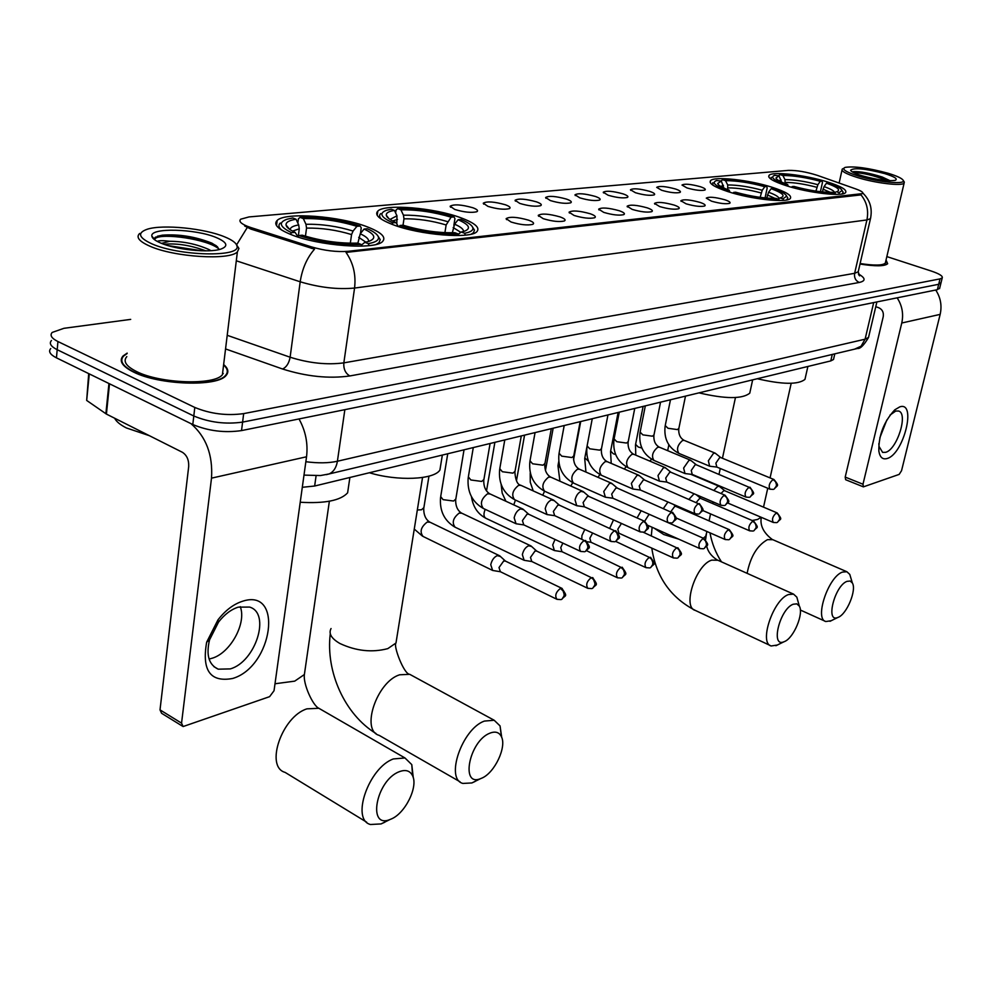 <?xml version="1.0" encoding="UTF-8"?>
<svg xmlns="http://www.w3.org/2000/svg" width="992" height="992" viewBox="0 0 992 992"><rect width="100%" height="100%" fill="white"/><g stroke="black" fill="none" stroke-linecap="round" stroke-linejoin="round"><path stroke-width="1.49" d="M392.609 224.539C419.43 235.079 470.902 239.221 476.941 231.595C480.227 227.639 474.92 223.051 460.995 217.831C434.347 207.737 384.834 203.558 377.803 211.098C374.306 214.818 379.242 219.294 392.609 224.539M727.942 191.617C751.056 199.28 787.177 203.162 790.326 198.462C792.124 195.536 786.061 191.816 772.136 187.277C749.22 179.862 714.203 176.018 710.545 180.656C708.548 183.421 714.352 187.079 727.942 191.617M786.73 185.851C809.075 193.043 842.853 196.838 845.618 192.572C847.168 189.832 841.042 186.273 827.204 181.871C805.058 174.89 772.26 171.145 769.073 175.348C767.312 177.94 773.202 181.449 786.73 185.851M290.916 234.521C318.606 246.028 375.472 250.133 382.602 241.478C386.384 237.224 381.399 232.401 367.635 226.994C340.082 216.033 285.535 211.842 277.19 220.398C273.197 224.39 277.772 229.102 290.916 234.521M528.624 220.187C533.212 221.898 534.601 223.287 532.803 224.341C527.57 225.581 520.316 224.812 511.041 222.01L506.143 218.637C509.702 216.454 517.204 216.963 528.624 220.187M560.083 216.913C564.659 218.6 566.085 219.951 564.374 220.968C559.364 222.158 552.308 221.39 543.207 218.674L538.259 215.351C541.644 213.255 548.923 213.788 560.083 216.913M590.29 213.776C594.853 215.438 596.316 216.752 594.679 217.744C589.88 218.86 583.023 218.104 574.083 215.462L569.073 212.189C572.297 210.205 579.365 210.726 590.29 213.776M619.306 210.75C623.869 212.387 625.357 213.677 623.794 214.632C619.206 215.71 612.51 214.954 603.731 212.375L598.684 209.151C601.76 207.254 608.629 207.799 619.306 210.75M647.218 207.849C651.756 209.461 653.282 210.726 651.781 211.656C647.379 212.672 640.869 211.916 632.239 209.411L627.142 206.224C630.069 204.426 636.765 204.972 647.218 207.849M674.076 205.059C678.602 206.634 680.152 207.874 678.714 208.779C674.486 209.746 668.137 209.002 659.655 206.559L654.522 203.422C657.324 201.711 663.846 202.256 674.076 205.059M699.943 202.368C704.456 203.918 706.031 205.133 704.655 206.014C700.588 206.931 694.388 206.2 686.055 203.806L680.884 200.731C683.562 199.094 689.924 199.64 699.943 202.368M724.879 199.776C729.368 201.302 730.955 202.492 729.641 203.348C725.735 204.228 719.684 203.496 711.487 201.165L706.279 198.127C708.858 196.565 715.058 197.11 724.879 199.776M472.886 207.762C477.251 209.411 478.541 210.738 476.755 211.755C471.374 213.007 464.033 212.238 454.745 209.448L450.157 206.224C453.877 204.03 461.454 204.55 472.886 207.762M505.35 204.761C509.714 206.373 511.041 207.675 509.33 208.655C504.184 209.845 497.054 209.089 487.94 206.373L483.278 203.186C486.812 201.116 494.165 201.636 505.35 204.761M536.523 201.872C540.876 203.459 542.24 204.736 540.615 205.691C535.68 206.82 528.748 206.063 519.796 203.422L515.084 200.285C518.444 198.301 525.586 198.834 536.523 201.872M566.482 199.094C570.834 200.657 572.223 201.909 570.66 202.839C565.948 203.906 559.19 203.162 550.399 200.582L545.625 197.495C548.836 195.61 555.78 196.143 566.482 199.094M595.287 196.428C599.639 197.966 601.053 199.194 599.565 200.086C595.039 201.116 588.454 200.372 579.824 197.854L575 194.804C578.063 193.006 584.821 193.552 595.287 196.428M623.013 193.862C627.353 195.374 628.804 196.577 627.378 197.445C623.038 198.425 616.615 197.681 608.133 195.238L603.26 192.225C606.186 190.514 612.771 191.059 623.013 193.862M649.735 191.382C654.05 192.882 655.526 194.048 654.162 194.903C649.983 195.833 643.734 195.102 635.388 192.708L630.478 189.745C633.28 188.108 639.691 188.654 649.735 191.382M675.478 189.001C679.78 190.476 681.281 191.617 679.979 192.448C675.961 193.328 669.848 192.609 661.652 190.278L656.704 187.352C659.382 185.789 665.644 186.335 675.478 189.001M700.302 186.694C704.605 188.158 706.118 189.274 704.866 190.08C701.009 190.923 695.045 190.216 686.972 187.934L682 185.045C684.567 183.557 690.668 184.103 700.302 186.694M251.038 227.602L247.368 226.3C240.87 223.609 238.65 221.241 240.709 219.195L249.004 216.926L788.342 170.388C796.737 170.227 806.409 171.889 817.383 175.373L855.96 189.001C861.267 190.935 863.524 192.46 862.755 193.589L348.155 251.298C336.772 252.166 324.558 250.691 311.538 246.909L251.038 227.602L250.852 229.065L244.652 225.965M833.764 358.385L833.516 359.476L830.788 360.914L314.65 486.018L302.312 487.295M127.174 353.127L123.045 355.979C118.73 360.989 122.227 366.346 133.548 372.05C159.092 385.156 217.732 387.029 226.089 375.46C229.028 372.099 228.222 368.454 223.646 364.535M860.002 264.033C875.378 266.451 884.604 266.352 887.666 263.723L886.042 259.991M50.728 348.564C48.186 351.49 50.096 354.578 56.445 357.839L192.795 424.526C208.357 431.012 224.601 433.033 241.527 430.59L937.366 289.689L938.692 284.295L941.073 282.534L938.692 284.295L242.594 422.108L938.692 284.295L940.019 278.901L942.214 277.921C943.008 276.086 939.399 273.804 931.364 271.076L886.836 256.593M192.795 424.526L193.8 415.995C209.386 422.456 225.655 424.489 242.594 422.108C225.655 424.489 209.386 422.456 193.8 415.995L57.189 349.705L193.8 415.995L194.804 407.452C210.428 413.875 226.722 415.921 243.672 413.614L940.019 278.901M51.46 340.516C48.918 343.406 50.828 346.468 57.189 349.705C50.828 346.468 48.918 343.406 51.46 340.516M870.728 217.608L870.468 218.686L866.921 219.939C868.794 210.478 866.834 202.132 861.031 194.903L346.022 252.402C353.264 262.818 356.116 274.71 354.566 288.052C337.677 289.652 319.548 287.556 300.192 281.79C302.2 268.72 306.974 257.846 314.514 249.178L250.852 229.065M130.696 319.387L63.922 328.315L52.192 332.432C49.65 335.296 51.572 338.334 57.945 341.546L194.804 407.452M937.366 289.689L939.759 287.891M232.624 678.478C210.341 682.57 201.686 670.48 206.658 642.196L217.942 619.913C225.469 610.254 233.74 604.016 242.742 601.189C283.836 587.772 272.775 666.81 232.624 678.478M238.316 607.129C231.111 609.41 224.527 614.395 218.538 622.083L209.56 639.828C205.927 655.03 208.816 664.814 218.24 669.178L230.268 668.906C255.688 661.838 271.027 613.168 249.6 607.079L238.316 607.129M240.25 606.645C246.785 623.038 230.429 653.058 212.015 658.279L209.089 659.035M190.923 423.609C206.113 436.753 212.982 454.931 211.507 478.144L181.548 723.143L183.098 726.553L269.613 696.657L274.04 690.717L306.54 456.779L211.507 478.144M299.001 418.959C305.61 430.863 308.128 443.474 306.54 456.779M182.342 726.094L161.572 713.273L160.01 709.863L188.691 466.562C188.976 459.978 186.88 455.216 182.392 452.29L106.417 414.086L86.676 400.433L88.697 373.612M224.725 236.89C204.687 228.408 163.048 224.167 147.424 229.177C136.995 232.785 138.508 237.683 151.95 243.871C179.205 256.134 241.019 257.424 236.976 246.103C236.418 243.09 232.339 240.014 224.725 236.89M139.686 233.442C135.706 237.162 139.128 241.428 149.953 246.214C174.344 257.176 229.71 260.574 237.386 251.894L238.936 248.484L236.48 244.664M126.802 356.636C122.797 361.286 126.071 366.259 136.598 371.566C160.295 383.693 214.619 385.442 222.406 374.703L223.225 368.082M127.125 353.524L123.578 356.078C119.313 361.026 122.772 366.333 133.982 371.975C159.266 384.946 217.285 386.806 225.568 375.348C228.383 372.149 227.726 368.677 223.609 364.932M114.626 418.215C116.3 421.563 120.206 424.799 126.356 427.936L149.395 435.699M157.22 241.391C158.98 240.486 163.184 240.461 169.83 241.279C183.557 241.378 196.503 244.094 208.655 249.401L210.936 250.678M169.83 241.279L161.522 243.375M164.126 244.342L165.565 244.144C177.89 243.263 191.307 245.508 205.79 250.852M160.704 243.04C175.968 249.748 209.089 253.084 220.683 249.153C228.681 246.227 227.304 242.395 216.554 237.671C195.945 228.681 149.631 227.391 151.863 236.158C152.198 238.365 155.136 240.659 160.704 243.04M218.984 249.6L217.459 246.797L211.966 243.189C195.449 236.617 178.87 233.951 162.217 235.178L155.087 237.46L154.504 239.27L151.863 236.158M223.274 373.575L222.63 372.955M154.43 239.618L155.446 238.39C161.77 232.847 207.725 239.022 218.86 248.93M173.563 247.07L195.858 250.48M157.418 236.22L161.808 235.327C175.274 233.492 204.687 238.663 216.281 245.756M167.846 245.545L201.884 250.802M391.294 818.983C405.257 813.304 418.264 786.904 412.61 775.818C410.056 770.623 405.554 769.284 399.094 771.776C376.104 780.444 367.028 829.225 389.992 819.516L391.294 818.983M384.871 822.182L381.052 823.93L370.462 824.501C350.697 819.652 368.776 767.622 393.353 758.942L404.972 757.962L411.779 764.621L413.292 777.79M364.064 229.065L367.288 228.743C374.17 231.768 377.902 234.658 378.485 237.398C378.845 240.287 375.447 242.37 368.28 243.648L364.858 242.333L368.528 241.478C376.774 238.464 375.286 234.335 364.064 229.065L360.232 233.79L357.876 243.176M297.836 223.101L298.418 218.748L300.08 217.347C320.23 216.938 340.244 219.827 360.121 226.015L361.249 227.813L360.431 233.554M376.278 244.379L378.956 242.742L380.221 239.642L378.113 236.294M368.28 243.648L369.21 245.619M361.894 246.14L361.1 244.429C340.43 245.074 319.66 242.11 298.815 235.538L297.674 236.927M360.121 226.015L356.897 226.337C339.152 220.856 321.296 218.277 303.329 218.6L300.08 217.347M298.815 235.538L302.287 235.191C320.813 240.982 339.276 243.61 357.666 243.102L361.1 244.429M303.329 218.6L305.958 224.266L306.54 228.11L305.462 236.208M350.325 243.226L351.552 234.571L353.078 231.049L356.897 226.337M361.41 245.086L364.858 242.333M300.229 502.25C324.793 503.688 340.578 500.538 347.622 492.826L348.7 485.472M280.339 223.014C278.107 225.023 278.591 227.404 281.79 230.144M290.259 234.261L291.561 232.686C279.57 226.808 278.132 222.307 287.258 219.158L292.801 217.992L296.062 219.257C289.156 220.336 285.82 222.245 286.043 224.973C286.44 227.28 289.441 229.735 295.046 232.339L291.561 232.686M298.307 236.146L299.274 228.805L298.691 224.936L296.062 219.257M295.046 232.339L297.873 236.542M481.74 778.174C494.599 773.004 506.937 746.902 501.394 736.622C499.15 732.208 495.318 731.054 489.887 733.175C469.315 740.875 460.04 787.4 480.636 778.621L481.74 778.174M475.007 781.51L471.87 782.948L462.904 783.432C444.875 779.117 462.074 728.872 484.369 721.085L494.177 720.254L500.055 725.921L501.716 737.391M458.118 219.728L460.995 219.443C468.274 222.481 472.242 225.32 472.874 227.986C473.246 230.417 470.481 232.178 464.578 233.244L461.23 232.016L464.12 231.334C471.448 228.606 469.439 224.738 458.118 219.728L454.596 224.192L452.327 232.798M395.622 212.958L396.068 209.994L397.718 208.655C415.983 208.345 434.732 211.085 453.976 216.901L454.944 218.612L453.865 225.345M471.287 234.137L473.469 232.773L474.474 230.119L472.651 227.255M464.578 233.244L465.471 235.116M458.949 235.538L458.18 233.938C439.518 234.472 420.112 231.657 399.974 225.494L398.995 226.722M453.976 216.901L451.1 217.174C433.926 212.04 417.198 209.585 400.917 209.833L397.718 208.655M399.974 225.494L403.062 225.196C420.955 230.603 438.204 233.108 454.832 232.698L458.18 233.938M400.917 209.833L403.446 215.177L403.98 218.81L403.025 225.196M444.924 232.674L446.14 224.961L451.1 217.174M458.329 234.236L461.23 232.016M369.421 472.75C397.408 481.356 434 479.731 439.902 470.059L440.882 464.082M380.73 213.59C378.969 215.214 379.316 217.161 381.771 219.43M391.753 224.217L392.857 222.84C380.68 217.273 378.646 213.057 386.768 210.18L391.232 209.238L394.419 210.416C388.74 211.333 386.024 212.933 386.285 215.239C386.731 217.471 389.955 219.914 395.957 222.543L392.857 222.84M396.825 223.981L396.961 215.785L394.419 210.416M395.957 222.543L398.35 226.523M784.474 641.576C793.736 638.03 803.979 613.527 799.316 606.087L796.799 603.855L793.166 604.24C779.724 609.113 770.288 647.801 783.916 641.799L784.474 641.576M777.443 645.023L771.218 645.966C758.644 643.287 773.19 599.676 788.454 594.555L793.563 594.134L796.836 597.159L798.188 602.032M771.144 188.691L773.016 188.505C781.287 191.394 785.825 193.948 786.644 196.168L782.961 198.871L779.948 197.916L781.039 197.644C785.602 195.759 782.304 192.77 771.144 188.691L768.564 192.25L766.742 198.078M721.048 180.953L722.635 179.738C735.258 179.676 749.94 181.933 766.692 186.508L767.188 187.91L765.068 197.929M786.606 199.975L787.834 197.954L786.817 196.441M782.961 198.871L783.705 200.347M779.452 200.52L778.844 199.318C766.072 199.504 750.994 197.21 733.596 192.411L733.051 193.155M766.692 186.508L764.807 186.694C749.902 182.64 736.808 180.631 725.524 180.656L722.635 179.738M733.596 192.411L735.58 192.212C751.006 196.441 764.423 198.487 775.831 198.363L778.844 199.318M725.524 180.656L727.694 184.958L727.719 189.633M760.145 197.358L762.24 190.253L764.807 186.694M778.187 199.107L779.948 197.916M698.976 392.857C725.363 399.044 742.301 399.144 749.766 393.167L750.324 390.575M712.802 182.714L712.963 185.206M726.566 191.171L727.161 190.352C714.959 185.802 711.413 182.54 716.534 180.532L721.308 181.04L717.7 183.508C718.295 185.392 722.114 187.612 729.157 190.154L727.161 190.352M723.912 188.071L721.308 181.04M729.157 190.154L729.951 192.25M838.265 617.297C846.908 614.023 856.815 589.93 852.364 582.986L850.144 581.027L846.97 581.362C834.632 585.801 825.257 623.05 837.781 617.495L838.265 617.297M831.284 620.719L825.84 621.538C814.184 619.12 828.295 576.798 842.394 572.111L846.883 571.739L849.772 574.393L850.975 578.373M826.485 183.198L828.196 183.024C836.578 185.876 841.179 188.356 842.022 190.476L838.91 192.832L836.851 191.704C840.993 189.943 837.533 187.116 826.485 183.198L824.067 186.608L822.343 191.915M778.534 175.696L780.059 174.629C791.802 174.592 805.789 176.762 822.033 181.127L822.455 182.478L820.421 191.704M842.171 193.924L843.15 192.2L842.332 190.948M838.91 192.832L839.629 194.246M835.723 194.37L835.14 193.242C823.298 193.378 808.951 191.171 792.1 186.608L791.616 187.29M822.033 181.127L820.31 181.3C805.851 177.432 793.377 175.51 782.886 175.497L780.059 174.629M792.1 186.608L793.91 186.434C808.852 190.452 821.624 192.411 832.201 192.324L835.14 193.242M782.886 175.497L784.982 179.614L785.106 183.557M815.932 191.121L817.892 184.698L820.31 181.3M834.359 192.994L835.971 191.927M757.28 378.733C782.304 384.561 798.2 384.784 804.958 379.403L805.454 377.233M771.218 177.332L771.28 179.391M785.292 185.392L785.825 184.648C773.71 180.296 769.99 177.184 774.64 175.324L779.018 175.844L775.967 178.002C776.6 179.8 780.481 181.958 787.648 184.475L785.825 184.648M781.572 182.094L779.018 175.844M787.648 184.475L788.28 186.322M500.452 556.487L497.277 555.632C494.028 557.07 491.858 560.096 490.742 564.696L492.64 570.45L500.452 571.752M499.732 555.83L505.486 561.112L503.713 560.976L499.001 567.548L500.352 571.702L556.611 599.143M531.65 546.518L528.686 545.749C525.562 547.15 523.454 550.101 522.35 554.615L524.136 560.294L531.861 561.546M530.993 545.935L536.722 551.093L535.06 550.969L530.484 557.392L531.774 561.497L587.549 588.194M555.036 539.462L552.705 544.93L554.404 550.548L562.042 551.738M562.861 543.108L560.74 547.634L561.956 551.688L617.247 577.679M584.809 529.443L581.907 535.618L581.82 538.768M592.646 533.026L589.831 538.247L590.972 542.264L645.792 567.56M613.502 519.882L609.82 528.029M621.451 523.454L617.818 529.22L618.909 533.188L673.221 557.839M650.182 514.736L648.867 514.637L644.651 521.296L643.498 521.333C639.17 524.929 638.067 528.451 640.2 531.898L643.895 532.158M641.179 510.731L637.087 517.923M675.974 506.466L674.734 506.379L670.89 511.574M667.963 502.014L663.499 508.338M694.053 493.756L689.068 499.199M696.124 494.636L700.836 498.48L699.682 498.406L696.347 502.324M719.684 486.638L717.811 486.254L713.806 490.47M719.349 486.378L724.842 490.78L723.751 490.718L720.998 493.52M523.615 509.702L520.614 508.884C517.427 510.235 515.27 513.224 514.154 517.836L516.063 523.764L523.9 524.929M528.773 514.278L527.099 514.116L522.424 520.602L523.801 524.88L580.432 551.316M554.28 500.687L551.49 499.956C548.427 501.258 546.332 504.184 545.216 508.71L547.014 514.563L554.776 515.691M559.476 505.213L557.901 505.064L553.375 511.413L554.664 515.642L610.812 541.359M583.755 492.044L581.151 491.375C578.2 492.64 576.166 495.492 575.05 499.943L576.761 505.722L584.437 506.8M588.988 496.508L587.5 496.372L583.098 502.572L584.325 506.751L639.976 531.786M612.126 483.724L609.683 483.116L603.756 491.511L605.38 497.215L612.957 498.244M617.371 488.138L615.97 488.002L611.692 494.078L612.845 498.207L667.988 522.598M639.431 475.726L637.149 475.18L631.383 483.402L632.908 489.031L640.41 490.023M638.984 475.354L644.664 480.054L643.374 479.954L639.208 485.906L640.299 489.974L694.933 513.757M665.744 468.026L663.611 467.53L657.994 475.577L659.432 481.145L666.847 482.087M671.001 472.316L669.761 472.204L665.706 478.032L666.736 482.05L720.874 505.238M691.102 460.61L689.105 460.152L683.624 468.05L685.001 473.544L692.317 474.449M696.372 464.839L695.194 464.727L691.25 470.444L692.218 474.412L745.835 497.042M715.567 453.456L713.694 453.034L708.362 460.784L709.652 466.203L716.894 467.083M715.232 453.183L720.8 457.597L719.721 457.523L715.877 463.128L716.794 467.046L769.904 489.143M887.17 458.502C882.669 459.804 879.904 457.362 878.85 451.174C878.515 435.463 883.835 421.674 894.784 409.832L899.756 406.881C916.918 400.867 903.749 454.088 887.17 458.502M878.838 443.635L879.024 446.412L882.62 452.402L885.682 452.315C897.14 449.488 908.486 413.342 898.578 411.023L895.726 411.048L890.022 415.09M897.152 297.836C902.174 305.598 903.712 313.993 901.765 323.008L862.978 484.232L863.4 486.861L899.161 474.399L901.542 470.704L940.156 314.377L901.765 323.008M935.729 290.024C940.614 297.526 942.09 305.648 940.156 314.377M886.848 419.938L879.792 437.956M863.4 486.861L845.643 479.719L845.196 477.09L883.24 316.622C883.835 312.368 882.334 309.392 878.714 307.718L875.775 306.702M888.038 173.253C868.682 168.008 854.397 166.048 845.184 167.375C841.29 169.099 845.73 172 858.502 176.08C877.846 182.106 905.535 184.797 903.29 180.507C902.336 178.486 897.252 176.055 888.038 173.253M843.733 168.305L842.245 169.099C840.993 171.132 846.077 173.947 857.485 177.543C875.663 183.198 902.112 186.322 904.121 183.111L903.786 181.276M866.822 177.084L870.616 177.99M862.011 175.745C877.04 179.85 888.1 181.375 895.206 180.346C898.12 178.957 894.61 176.7 884.678 173.575C865.222 168.578 853.864 167.462 850.603 170.252C851.235 171.765 855.042 173.588 862.011 175.745M890.122 180.755L882.272 177.047C869.897 173.154 860.349 171.356 853.628 171.616L853.269 171.728C858.44 170.984 880.822 175.882 889.477 180.742M860.027 263.959C875.204 266.34 884.306 266.24 887.332 263.649L885.992 260.177M860.126 263.525C874.126 265.682 882.52 265.558 885.298 263.153L885.571 261.962M853.504 172.558C862.829 172.806 874.101 175.497 887.344 180.618M852.587 171.839L853.269 171.728M348.155 251.298L348.018 252.29M311.538 246.909L311.339 248.384M860.312 194.37L860.151 195.077M316.088 475.813L314.65 486.018M832.276 354.442L830.788 360.914M236.629 244.801L247.256 227.528M858.378 273.904C865.644 278.107 865.942 280.947 859.27 282.46C855.575 280.748 854.025 277.71 854.633 273.308L866.921 219.939L354.566 288.052L343.84 362.861L854.633 273.308L858.216 271.796L858.489 270.568M227.218 335.308L290.123 357.219L300.192 281.79L236.307 260.797M859.27 282.46L349.841 375.956C328.885 378.87 306.454 376.551 282.546 368.999L225.556 348.936M57.945 341.546L56.445 357.839M243.672 413.614L241.527 430.59M282.546 368.999C286.415 367.263 288.945 363.345 290.123 357.219C309.182 363.208 327.087 365.081 343.84 362.861C343.43 369.024 345.439 373.376 349.841 375.956M305.858 461.726C318.147 463.314 328.662 463.165 337.404 461.243L344.856 409.671M326.232 474.672L329.121 473.94C333.572 471.882 336.325 467.654 337.404 461.243L865.098 339.19L873.692 302.585M854.608 349.147L861.068 346.22L865.098 339.19L868.533 337.441L868.856 336.09M109.504 383.792L106.417 414.086M160.01 709.863L181.548 723.143M105.871 413.763L108.946 383.52M89.28 373.897L86.676 400.433M322.462 710.359L318.866 708.288L306.95 708.846C281.939 716.497 264.715 766.915 285.126 772.396L366.631 822.157M305.263 668.41L304.383 674.523L294.711 681.144L275.007 683.761M365.837 242.147L358.707 237.324M353.078 231.049C337.454 226.263 321.755 224.006 305.958 224.266M368.54 241.478C368.999 239.109 366.222 236.542 360.232 233.79M351.552 234.571C336.635 230.008 321.631 227.85 306.54 228.11M298.691 224.936C293.136 225.878 290.272 227.453 290.098 229.66M299.274 228.805L292.541 231.099M396.788 638.03L395.982 643.014L387.822 648.619C372.124 652.748 356.178 651.062 339.958 643.523C331.365 638.538 328.389 633.541 331.043 628.544M412.474 675.812L409.721 674.312L399.627 674.796C376.848 681.69 360.468 730.472 379.167 735.357L459.966 781.733M460.796 232.351L453.158 227.528M447.578 221.625C432.487 217.136 417.768 214.979 403.446 215.177M463.524 231.508C463.698 229.288 460.722 226.846 454.596 224.192M446.14 224.961C431.718 220.67 417.669 218.624 403.98 218.81M396.961 215.785L390.017 219.443M397.494 219.43L392.621 220.956M678.59 539.09L663.722 534.514L654.212 528.203M717.91 560.257L711.71 560.133C695.925 564.708 682.05 607.315 695.256 610.39L770.263 645.519M774.975 198.388L767.411 194.953M762.24 190.253C749.158 186.719 737.651 184.946 727.694 184.958M778.993 198.574C778.782 196.788 775.298 194.68 768.564 192.25M761.075 192.944C748.6 189.571 737.602 187.885 728.078 187.885M723.478 185.343L720.775 186.446M706.267 533.907L705.796 536.089L703.353 538.247M772.818 539.698L767.486 539.648C757.243 545.414 750.448 556.648 747.112 573.326M761.1 517.241L757.615 519.448L752.196 520.515M830.316 192.361L822.951 189.187M817.892 184.698C805.206 181.325 794.245 179.639 784.982 179.614M834.656 192.808C834.532 191.109 830.998 189.038 824.067 186.608M816.776 187.277C804.686 184.066 794.208 182.441 785.342 182.429M781.126 179.974L779.005 180.78M562.204 588.516L561.844 588.33C568.366 597.668 565.291 594.568 561.844 599.304L564.026 596.068L564.113 594.146L563.096 590.972L560.43 588.392C555.78 592.174 554.627 595.808 556.946 599.317L561.075 599.602M430.044 522.226L427.168 522.077C420.868 527.05 419.504 531.836 423.076 536.449L492.144 570.202M423.882 507.656L421.526 509.764L417.334 509.987M505.151 560.951L561.844 588.33L560.43 588.392M592.906 577.716L592.584 577.567C599.019 586.669 596.031 583.643 592.633 588.318L594.803 585.131L594.89 583.246L593.551 579.588L591.269 577.617C586.768 581.324 585.627 584.896 587.847 588.343L591.864 588.603M455.812 499.063L453.58 501.034L443.052 499.646L440.696 496.595L447.739 453.766M461.838 513.211L459.16 513.1C453.034 517.985 451.695 522.697 455.13 527.211L523.689 560.083M536.412 550.944L591.269 577.617M622.393 567.362L622.108 567.226C628.469 575.98 625.518 573.24 622.195 577.766L624.365 574.641L624.452 572.793L623.472 569.743L620.868 567.275C616.516 570.921 615.4 574.418 617.52 577.803L621.426 578.051M586.669 550.734L620.868 567.275M485.224 509.342C483.34 513.893 483.588 516.894 485.968 518.332C477.846 514.079 473.01 506.887 471.46 496.719M650.727 557.405L650.479 557.293C656.766 566.048 653.889 563.01 650.603 567.635L652.748 564.547L652.773 562.117L651.546 559.228L649.314 557.343C645.085 560.914 643.994 564.361 646.028 567.672L649.834 567.92M615.772 541.421L649.314 557.343M515.431 500.067L513.782 504.878M677.982 547.844L677.772 547.745C683.984 556.165 681.132 553.437 677.908 557.888L680.053 554.85L680.078 552.457L678.875 549.63L676.668 547.782C672.564 551.292 671.497 554.677 673.444 557.938L677.152 558.174M530.571 473.928L530.261 472.7M643.374 532.27L676.668 547.782M544.571 491.201L542.748 495.206M702.993 538.594L704.022 538.544C710.173 546.952 707.383 543.988 704.196 548.502L706.329 545.513L706.44 543.765L705.51 540.888L702.993 538.594C699.013 542.029 697.959 545.364 699.819 548.564L703.44 548.787M560.108 467.703L558.074 465.112L558.744 461.503M572.682 482.707L570.809 486.043M728.339 529.728L729.318 529.691C735.394 537.937 732.629 535.035 729.517 539.462L731.637 536.523L731.749 534.8L730.831 531.985L728.339 529.728C724.47 533.113 723.428 536.387 725.214 539.536L728.76 539.747M588.405 461.106L584.821 457.944L586.966 446.648M599.862 474.548L597.978 477.326M752.767 521.197L753.697 521.16C759.698 529.232 756.995 526.33 753.908 530.757L756.016 527.868L756.127 526.169L755.234 523.404L752.767 521.197C749.01 524.52 747.993 527.744 749.704 530.844L753.164 531.042M615.635 454.534L613.23 453.728L610.65 451.025L618.115 412.461M626.138 466.736L624.266 469.005M776.327 512.963L777.207 512.938C783.134 520.812 780.468 518.035 777.43 522.362L779.538 519.51L779.65 517.849L778.435 514.65L776.327 512.963C772.681 516.237 771.664 519.399 773.301 522.449L776.699 522.635M641.861 448.062L638.203 446.983L635.599 444.329L643.101 406.41M651.608 459.246L649.735 461.069M585.776 540.603L585.466 540.454C592.088 549.556 589.037 546.79 585.454 551.453L587.76 548.117L587.847 546.183L586.47 542.463L584.164 540.479C579.526 544.224 578.386 547.882 580.729 551.453L584.635 551.738M483.898 479.496L481.69 481.43L470.853 479.979L468.348 476.867L473.283 447.566M490.085 493.954L487.469 493.842C481.207 498.902 479.83 503.775 483.34 508.462C472.105 501.989 467.058 491.759 468.187 477.76M528.438 514.116L584.164 540.479M615.933 530.807L615.66 530.683C622.17 539.549 619.231 536.858 615.685 541.471L617.979 538.185L618.078 536.288L616.726 532.654L614.432 530.708C609.956 534.378 608.84 537.962 611.072 541.471L614.866 541.756M515.022 471.349L512.926 473.147L502.336 471.721L499.782 468.67L504.779 439.94M521.073 485.398L518.63 485.311C512.554 490.284 511.202 495.07 514.575 499.67C503.428 493.346 498.443 483.29 499.633 469.501M559.166 505.064L614.432 530.708M644.899 521.408L644.664 521.308C651.112 529.988 648.198 527.298 644.713 531.873L646.995 528.649L647.094 526.789L645.767 523.218L643.498 521.333M544.943 463.5L542.971 465.186L532.605 463.785L530.001 460.796L535.06 432.599M550.882 477.177L548.601 477.115C542.698 482 541.372 486.7 544.596 491.214C533.547 485.026 528.637 475.143 529.864 461.565M672.737 512.38L672.526 512.294C678.9 520.85 676.011 518.122 672.601 522.66L674.882 519.473L674.982 517.65L674.027 514.674L671.435 512.318C667.232 515.84 666.153 519.3 668.199 522.685L671.795 522.945M573.748 455.948L571.876 457.535L561.72 456.146L559.091 453.22L564.2 425.531M579.564 469.278L577.431 469.228C571.702 474.027 570.388 478.652 573.5 483.079C562.526 477.016 557.69 467.294 558.955 453.939M617.086 488.002L671.435 512.318M699.509 503.7L699.323 503.614C705.634 512.343 702.77 509.194 699.434 513.794L701.704 510.669L701.803 508.871L700.526 505.449L698.306 503.638C694.226 507.11 693.16 510.508 695.119 513.831L698.628 514.079M601.487 448.669L599.714 450.157L589.769 448.793L587.103 445.929L592.249 418.736M607.191 461.664L605.182 461.627C599.627 466.352 598.337 470.89 601.313 475.242C590.451 469.303 585.664 459.755 586.979 446.586M644.428 479.954L698.306 503.638M724.16 495.293L725.127 495.268C731.364 503.663 728.525 500.811 725.251 505.263L727.508 502.188L727.62 500.427L726.69 497.562L724.16 495.293C720.204 498.703 719.15 502.039 721.023 505.312L724.458 505.536M628.209 441.663L626.535 443.052L616.801 441.7L614.085 438.898L619.268 412.188M633.814 454.324L631.941 454.299C626.535 458.949 625.258 463.413 628.122 467.703C617.346 461.875 612.634 452.476 613.974 439.518M750.113 487.295L749.977 487.233C756.164 495.752 753.312 492.553 750.126 497.042L752.37 494.016L752.482 492.28L751.564 489.478L749.059 487.258C745.215 490.606 744.186 493.892 745.984 497.104L749.332 497.327M653.988 434.893L652.401 436.195L642.853 434.868L640.125 432.128L645.321 405.864M659.494 447.256L657.733 447.243C652.476 451.819 651.223 456.208 653.976 460.424C643.287 454.708 638.637 445.47 640.001 432.698M696.136 464.727L749.059 487.258M773.066 479.508L773.921 479.496C779.923 486.799 777.393 484.865 774.095 489.13L776.314 486.142L776.438 484.443L775.533 481.678L773.066 479.508C769.321 482.806 768.316 486.03 770.028 489.192L773.301 489.403M678.875 428.358L677.362 429.586L668 428.271L665.235 425.58L670.468 399.776M684.282 440.436L682.62 440.436C677.511 444.937 676.271 449.252 678.912 453.394C668.323 447.801 663.722 438.7 665.124 426.114M845.196 477.09L862.978 484.232M834.805 353.846L833.516 359.476M630.726 190.39L630.478 189.745M603.533 192.919L603.26 192.225M575.286 195.56L575 194.804M545.947 198.301L545.625 197.495M515.418 201.153L515.084 200.285M483.662 204.129L483.278 203.186M450.566 207.241L450.157 206.224M681.107 201.351L680.884 200.731M654.77 204.104L654.522 203.422M627.415 206.956L627.142 206.224M598.982 209.932L598.684 209.151M569.408 213.032L569.073 212.189M538.619 216.268L538.259 215.351M506.54 219.641L506.143 218.637M276.52 225.618L277.19 220.398M768.75 176.861L769.073 175.348M710.185 182.454L710.545 180.656M377.196 215.314L377.803 211.098M862.941 193.192C870.058 200.099 872.576 208.593 870.468 218.686L858.216 271.796L859.63 275.875L858.725 274.809M942.214 277.921L939.56 288.672M303.998 475.106L320.466 475.552L329.121 473.94L857.41 348.477C860.2 348.986 863.908 345.303 868.533 337.441L876.891 301.94M209.56 639.828L206.658 642.196M218.538 622.083L217.942 619.913M218.24 669.178L213.888 666.636M225.482 376.055L225.568 375.348M222.406 374.703L237.386 251.894M236.976 246.103L238.936 248.484M155.446 238.39L155.583 237.088M164.585 244.503L165.565 244.144M412.61 775.818L411.779 764.621M329.369 501.233L304.383 674.523C302.957 683.934 312.914 705.808 318.866 708.288L404.972 757.962M378.832 243.573L378.956 242.742M378.485 237.398L380.221 239.642M347.622 492.826L349.878 477.487M289.404 229.177L286.043 224.973M290.718 230.057L291.45 230.491M389.992 819.516L381.052 823.93M330.274 633.752C325.562 671.782 344.807 714.538 375.993 733.51M501.394 736.622L500.055 725.921M422.542 477.487L395.982 643.014C393.043 645.581 404.054 674.585 409.721 674.312L494.177 720.254M473.345 233.529L473.469 232.773M472.874 227.986L474.474 230.119M439.902 470.059L442.345 455.068M388.901 218.637L386.285 215.239M480.636 778.621L471.87 782.948M652.128 527.273L651.31 535.841M651.794 548.117C656.109 576.836 670.604 597.593 695.256 610.39M799.316 606.087L796.836 597.159M706.676 546.158C707.904 551.589 711.363 556.165 717.055 559.872L793.563 594.134M668.856 444.825L667.666 450.666M786.644 196.168L787.834 197.954M749.766 393.167L752.655 379.849M718.654 184.909L717.7 183.508M706.788 531.439L705.61 539.586M735.456 397.556L722.449 458.279M720.266 468.484L719.026 474.3M713.112 501.915L712.752 503.589M710.545 513.893L709.057 520.862M783.916 641.799L775.905 645.718M709.987 532.84C711.872 543.294 715.703 552.966 721.469 561.856M852.364 582.986L849.772 574.393M761.286 517.328C759.847 525.413 763.48 532.778 772.16 539.412L846.883 571.739M842.022 190.476L843.15 192.2M804.958 379.403L807.885 366.47M776.748 179.155L775.967 178.002M800.333 610.018L825.108 621.215M791.194 383.309L770.065 477.896M767.746 488.238L763.518 507.148M837.781 617.495L829.957 621.314M499.261 555.594L429.548 521.99C425.618 519.324 423.671 514.873 423.72 508.611L428.966 476.148M422.542 536.188L414.272 529.096M530.546 545.724L461.392 513.013C457.486 510.421 455.564 506.069 455.663 499.943L464.033 449.81M454.658 526.988C444.193 520.54 439.481 510.706 440.547 497.488M494.884 442.333L486.502 490.928M485.968 518.332L554.007 550.362M524.557 435.141L516.472 480.736M505.908 501.245L502.2 493.16L501.121 484.344M591.071 542.302L587.351 541.756M553.152 428.209L545.439 470.506M533.225 490.904L530.261 482.236L530.212 473.271M704.022 538.544L649.934 514.612M580.704 421.526L573.562 459.73M559.934 481.207L557.95 465.781M699.633 548.477L648.024 525.438M675.949 506.453L673.506 504.432M729.318 529.691L675.738 506.354M585.95 472.068L584.71 458.564M725.053 539.462L675.949 517.886M753.697 521.16L700.625 498.393M611.233 463.4L610.539 451.596M749.555 530.782L702.472 510.396M690.705 474.263L719.051 486.229M777.207 512.938L724.656 490.705M635.785 455.154L635.488 444.875M773.177 522.4L727.756 503.018M490.085 443.498L483.749 480.376C483.625 486.675 485.596 491.139 489.676 493.768L522.474 508.884M528.761 514.265L522.945 509.107M483.34 508.462L515.629 523.553M521.284 435.934L514.873 472.167C515.493 480.252 517.44 484.604 520.713 485.237L553.226 499.956M559.463 505.201L553.672 500.166M514.575 499.67L546.642 514.389M551.292 428.656L544.806 464.256C544.608 470.282 546.53 474.548 550.56 477.04L582.8 491.375M588.963 496.484L583.209 491.573M644.664 521.308L588.69 496.36M544.596 491.214L576.426 505.573M580.159 421.662L573.612 456.655C573.388 462.557 575.273 466.711 579.278 469.154L611.233 483.116M617.346 488.114L611.63 483.302M573.5 483.079L605.083 497.079M607.96 414.929L601.363 449.326C601.102 455.105 602.962 459.172 606.943 461.553L638.612 475.18M601.313 475.242L632.648 488.907M634.744 408.431L628.097 442.271C627.812 447.925 629.647 451.918 633.603 454.224L664.975 467.53M670.976 472.291L665.334 467.691M725.127 495.268L670.753 472.192M628.122 467.703L659.209 481.046M660.56 402.169L653.877 435.451C653.567 441.006 655.377 444.912 659.308 447.169L690.395 460.152M696.334 464.802L690.73 460.313M653.976 460.424L684.79 473.457M685.484 396.13L678.764 428.879C678.429 434.322 680.214 438.142 684.12 440.361L714.922 453.034M773.921 479.496L720.614 457.51M678.912 453.394L709.478 466.128M879.024 446.412L878.85 451.174M891.746 413.416L894.784 409.832M839.12 183.049L842.01 170.128M851.049 170.934L850.603 170.252M885.298 263.153L904.121 183.111M903.29 180.507L904.357 182.156"/></g></svg>
